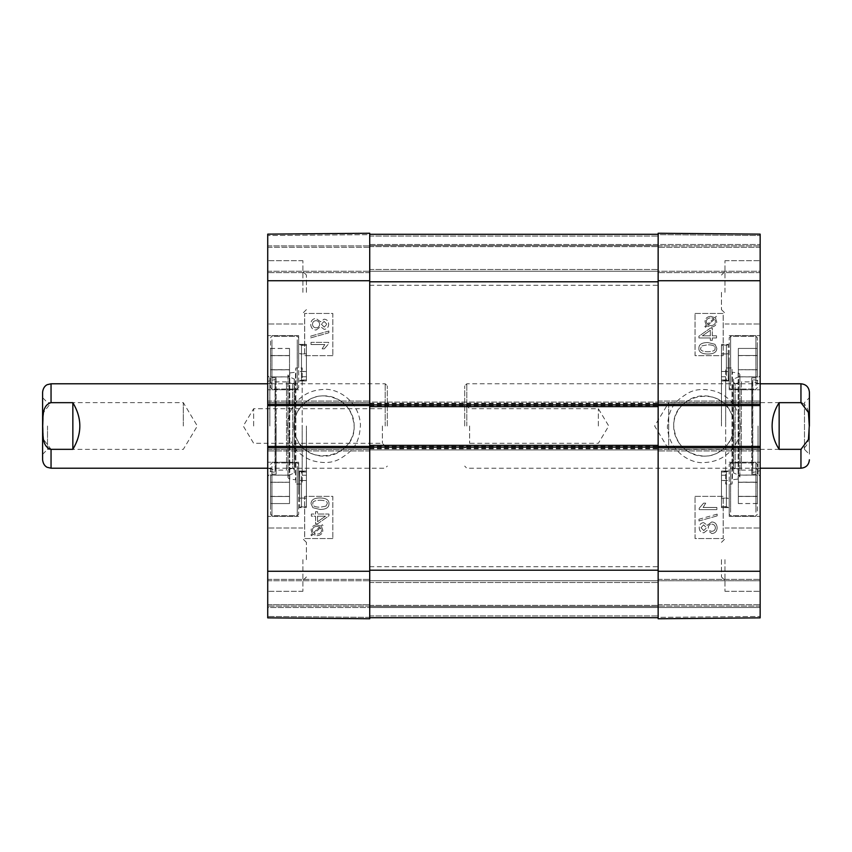 <?xml version="1.0" encoding="UTF-8"?>
<svg xmlns="http://www.w3.org/2000/svg" width="852" height="852" viewBox="0 0 852 852"><rect width="100%" height="100%" fill="white"/><g stroke="black" fill="none" stroke-linecap="round" stroke-linejoin="round"><path stroke-width="0.64" stroke-dasharray="4.26 3.19" d="M658.149 426L658.149 285.303L658.149 426M369.725 426L369.725 566.697L369.725 426M658.149 570.212L658.149 445.351L658.149 446.405L760.154 446.405L760.154 450.974L760.154 447.811L658.149 447.811L658.149 450.974L658.149 234.3L658.149 570.212L369.725 570.212L369.725 617.7L658.149 617.7L369.725 617.7L369.725 606.443L658.149 606.443L369.725 606.443L369.725 580.766L658.149 580.766L658.149 579.36L658.149 618.754L658.149 233.246L658.149 245.909L658.149 233.246L760.154 234.14L760.154 617.86L760.154 604.686L760.154 617.86L658.149 618.754L658.149 580.766L760.154 580.766L760.154 579.36L760.154 606.091L760.154 580.766L369.725 580.766L369.725 606.443L658.149 606.443L369.725 606.443L369.725 617.7L658.149 617.7L369.725 617.7L369.725 606.443L658.149 606.443L369.725 606.443L369.725 580.766L658.149 580.766L369.725 580.766L369.725 606.443L658.149 606.443L369.725 606.443L369.725 617.7L658.149 617.7M369.725 617.7L369.725 447.811L267.72 447.811L267.72 446.405L369.725 446.405L369.725 449.92L658.149 449.92L369.725 449.92L369.725 445.351L658.149 445.351M369.725 445.351L369.725 450.974L369.725 449.568L267.72 449.568L267.72 450.974L267.72 446.405M658.149 406.649L658.149 402.08L658.149 406.649L369.725 406.649L369.725 402.08L658.149 402.08L369.725 402.08L369.725 406.649M267.72 447.811L267.72 449.568L369.725 449.568L369.725 402.432L267.72 402.432L267.72 401.026L267.72 402.432L369.725 402.432L369.725 401.026L369.725 405.595L267.72 405.595L267.72 402.432L267.72 404.189L369.725 404.189L369.725 234.3L658.149 234.3L369.725 234.3L369.725 245.557L658.149 245.557L369.725 245.557L369.725 271.234L658.149 271.234L658.149 272.64L658.149 244.503L658.149 271.234L760.154 271.234L760.154 272.64L760.154 234.14L760.154 271.234L369.725 271.234L369.725 245.557L658.149 245.557L369.725 245.557L369.725 234.3L658.149 234.3L369.725 234.3L369.725 245.557L658.149 245.557L369.725 245.557L369.725 271.234L658.149 271.234L369.725 271.234L369.725 245.557L658.149 245.557L369.725 245.557L369.725 234.3L658.149 234.3M369.725 234.3L369.725 570.212M779.154 402.666C769.846 418.225 769.846 433.774 779.154 449.334L800.955 449.334C810.486 446.693 808.804 433.86 809.283 426C808.804 418.14 810.486 405.307 800.955 402.666L779.154 402.666L779.154 449.334M466.8 426L466.8 383.794L466.8 426M809.4 397.692L809.4 454.308L809.4 397.692L804.48 402.623L804.48 449.377L804.48 402.623L668.703 402.623L668.703 449.377L668.703 402.623L654.655 426L668.703 449.377L804.48 449.377L809.4 454.308M469.612 426L469.612 443.296L469.612 426M464.691 426L464.691 385.903L464.691 426M598.349 426L598.349 408.704L598.349 426M72.846 449.334C77.479 442.241 79.822 434.467 79.886 426C79.822 417.533 77.479 409.759 72.846 402.666L51.045 402.666L43.558 412.496L42.717 426L43.558 439.504L51.045 449.334L72.846 449.334L72.846 402.666M385.2 426L385.2 383.794L385.2 426M42.6 459.771L42.6 392.229M47.52 426L47.52 449.377L47.52 426M42.6 426L42.6 397.692L42.6 426M183.297 426L183.297 402.623L183.297 426M382.388 426L382.388 443.296L382.388 426M387.309 426L387.309 385.903L387.309 426M253.651 426L253.651 408.704L253.651 426M721.463 426L721.463 376.754L721.463 426M703.88 456.129C720.004 456.512 734.392 442.124 734.009 426C734.392 409.876 720.004 395.488 703.88 395.871C687.756 395.488 673.368 409.876 673.751 426C673.368 442.124 687.756 456.512 703.88 456.129C725.244 457.066 741.016 431.751 731.027 412.932C719.109 384.369 672.1 395.094 673.751 426C675.572 444.286 685.615 454.329 703.88 456.129M757.343 510.987L757.343 464.34L757.343 510.987M757.343 482.147L757.343 503.511L757.343 475.054L757.343 482.147L738.343 482.147L738.343 475.054L738.343 503.575L738.343 482.147M757.343 475.118L757.343 503.575L757.343 475.118L738.343 475.118M729.206 510.987L729.206 464.34L729.206 510.987M729.206 489.314L729.206 516.397L729.206 489.314M760.154 489.314L760.154 462.231L760.154 489.314M760.154 235.546L760.154 244.503L760.154 235.546L658.149 234.651L658.149 244.503L658.149 234.651L760.154 235.546M760.154 404.189L760.154 405.595L658.149 405.595L658.149 404.189L760.154 404.189L760.154 401.026L760.154 405.595M760.154 446.405L760.154 447.811M760.154 362.686L760.154 335.603L760.154 362.686M760.154 292.342L760.154 260.68L760.154 292.342M760.154 559.658L760.154 591.32L760.154 559.658M760.154 426L760.154 375.7L760.154 426M721.463 559.658L721.463 576.953L721.463 559.658M721.463 292.342L721.463 309.638L721.463 292.342M738.343 376.818L738.343 348.436L738.343 376.818L757.343 376.818L757.343 369.768L757.343 376.818M757.343 369.704L757.343 376.882L757.343 369.789L738.343 369.768L738.343 376.882L738.343 348.425L738.343 369.789L757.343 369.768L757.343 348.425L757.343 355.497L738.343 355.497L757.343 355.497L757.343 348.436L738.343 348.436L757.343 348.425L757.343 369.704L738.343 369.704M757.343 362.686L757.343 337.712L757.343 362.686M729.206 362.686L729.206 389.769L729.206 362.686M757.343 482.296L738.343 482.296M757.343 482.211L738.343 482.211L757.343 482.232M757.343 496.397L738.343 496.397L757.343 496.418M757.343 503.575L738.343 503.575M757.343 496.482L738.343 496.482M757.343 496.333L738.343 496.333M757.343 475.054L738.343 475.054M757.343 503.511L738.343 503.511M757.343 355.518L738.343 355.518M757.343 355.603L738.343 355.603M757.343 369.789L738.343 369.789M757.343 376.882L738.343 376.882M757.343 384.358L757.343 337.712L757.343 384.358M729.206 384.358L729.206 337.712L729.206 384.358M751.709 426L751.709 377.809L751.709 426M751.709 378.118L751.709 473.882L751.709 378.118L752.795 379.502L752.795 472.498L752.795 379.502L760.027 381.313L760.027 470.687L760.027 381.313L760.154 468.206L760.154 383.794L752.54 381.888L752.54 470.112L752.54 381.888L741.357 381.888L741.357 470.112L741.357 381.888L735.138 383.794L735.138 468.206L735.138 383.794L733.252 382.058L733.252 469.942L733.561 379.044L733.561 472.956L733.561 379.044L738.673 376.872L738.673 475.128L738.673 376.872C740.452 375.285 740.271 373.975 738.12 372.942L732.39 372.239L732.39 479.761L732.017 367.957L732.017 484.042L732.017 367.957L725.68 367.957L725.68 484.042L725.68 367.957M658.149 617.349L658.149 607.497L658.149 617.349L760.154 616.454L658.149 617.349M710.334 335.805L710.334 330.288L702.399 335.805L710.334 335.805L702.378 335.805L710.312 330.288L710.312 335.805M712.325 335.805L712.325 328.169L710.334 328.169L698.938 336.189L698.938 337.956L710.334 337.956L710.334 340.331L712.325 340.331L712.325 337.956L716.532 337.956L716.532 335.805L712.293 335.805L712.325 328.169M712.293 328.169L710.334 328.169M710.312 328.169L698.938 336.189M698.917 336.189L698.938 337.956M698.917 337.956L710.334 337.956M710.312 337.956L710.334 340.331M710.312 340.331L712.325 340.331M712.293 340.331L712.325 337.956M712.293 337.956L716.532 337.956M716.5 337.956L716.532 335.805M716.5 335.805L712.293 335.805M710.919 325.581L708.097 324.932L710.941 325.581C713.869 325.411 715.361 324.133 715.435 321.726C715.339 324.133 713.838 325.411 710.919 325.581M715.158 320.32L715.414 321.726L715.179 320.32M714.508 319.223L708.118 324.932L714.487 319.223M712.453 318.062L713.72 318.573L707.309 324.292L713.742 318.573L710.898 317.892L712.485 318.062M706.329 321.768C706.34 319.351 707.852 318.062 710.866 317.892C707.874 318.062 706.361 319.351 706.351 321.768L707.33 324.292L706.351 321.768M704.849 326.508L705.509 327.274L707.011 325.922L710.898 327.115C714.636 326.827 716.575 325.049 716.713 321.768L715.531 318.318L716.979 317.019L716.34 316.252L714.817 317.615L710.919 316.348C707.181 316.593 705.232 318.392 705.073 321.758L706.297 325.219L704.828 326.508L705.509 327.274M705.477 327.274L706.99 325.922L710.877 327.115C714.615 326.827 716.553 325.049 716.692 321.768L715.51 318.318L716.958 317.019L716.319 316.252L714.817 317.615M714.796 317.615L710.919 316.348M710.898 316.348C707.16 316.593 705.211 318.392 705.051 321.758L706.297 325.219M706.265 325.219L704.828 326.508M703.763 530.583L700.962 527.739L703.645 524.885L700.983 527.739L703.784 530.583L706.5 527.761L703.667 524.885L706.468 527.761L703.784 530.583M708.236 527.686C708.406 525.503 709.578 524.331 711.761 524.182L711.793 524.182C709.609 524.331 708.427 525.503 708.268 527.686C708.417 529.933 709.62 531.137 711.867 531.307L711.867 531.307C709.599 531.137 708.395 529.933 708.236 527.686L708.268 527.686M711.761 524.182C713.955 524.31 715.158 525.503 715.371 527.761C715.211 529.976 714.04 531.158 711.846 531.307C714.061 531.158 715.243 529.976 715.392 527.761C715.179 525.503 713.976 524.31 711.793 524.182M703.752 522.659C700.962 522.819 699.449 524.502 699.215 527.707C699.471 530.945 700.994 532.649 703.805 532.809L707.33 530.21L711.846 533.533C715.116 533.341 716.894 531.403 717.16 527.739C716.905 524.076 715.105 522.148 711.771 521.957L707.33 525.322L703.72 522.659C700.93 522.819 699.428 524.502 699.194 527.707C699.439 530.945 700.972 532.649 703.773 532.809L703.805 532.809M703.773 532.809L707.298 530.21L711.846 533.533M711.814 533.533C715.094 533.341 716.873 531.403 717.139 527.739C716.883 524.076 715.084 522.148 711.75 521.957L711.771 521.957M711.75 521.957L707.298 525.322L703.72 522.659M698.991 519.23L698.991 520.977L717.16 515.875L717.16 514.139L698.959 519.23L698.991 520.977M698.959 520.977L717.16 515.875M717.139 515.875L717.16 514.139M717.139 514.139L698.959 519.23M705.69 503.149L703.603 503.149L699.194 508.229L699.194 509.624L716.841 509.624L716.873 507.462L703.113 507.462L705.722 503.149L703.624 503.149L699.215 508.229L699.215 509.624L716.873 509.624L716.873 507.462L703.092 507.462L705.722 503.149M701.899 345.88L707.852 344.772L701.92 345.88L700.663 348.255C700.163 350.428 702.559 351.599 707.852 351.78L707.852 351.78C702.538 351.599 700.142 350.428 700.632 348.255L701.92 345.88M715.03 348.276C715.52 350.428 713.113 351.599 707.831 351.78C713.145 351.599 715.542 350.428 715.052 348.276C715.552 346.114 713.156 344.943 707.852 344.772C713.124 344.943 715.531 346.114 715.03 348.276L715.052 348.276M698.874 348.276C698.746 352.036 701.75 353.942 707.852 354.006L707.852 354.006C713.827 354.006 716.809 352.1 716.82 348.276L715.02 344.283L707.852 342.547C701.856 342.547 698.864 344.453 698.874 348.276C698.725 352.036 701.718 353.942 707.831 354.006C713.795 354.006 716.788 352.1 716.798 348.276L714.988 344.283L707.831 342.547C701.835 342.547 698.842 344.453 698.853 348.276L698.874 348.276M695.04 496.354L723.188 496.354L723.188 538.56L695.04 538.56L695.04 496.354L695.083 538.56L723.22 538.56L723.22 496.354L695.083 496.354M695.04 313.44L723.188 313.44L723.188 355.646L695.04 355.646L695.04 313.44L695.083 355.646L723.22 355.646L723.22 313.44L695.083 313.44M740.388 425.989C739.451 437.736 736 446.256 730.068 451.539C723.231 458.451 714.7 462.114 704.476 462.519C692.218 464.223 668.958 452.636 667.404 427.065C668.596 406.926 675.774 400.674 688.267 392.974C695.711 388.917 704.902 388.395 715.829 391.441C730.835 397.075 739.025 408.587 740.388 425.989M724.977 559.658L724.977 591.32L724.977 559.658M724.977 292.342L724.977 260.68L724.977 292.342M758.046 426L758.046 474.191L758.046 426M725.68 426L725.68 376.754L725.68 426M658.149 245.909L760.154 245.909L658.149 245.909M760.154 234.14L658.149 233.246L760.154 234.14M760.154 272.64L658.149 272.64L760.154 272.64M658.149 401.026L760.154 401.026L658.149 401.026M760.154 450.974L658.149 450.974L760.154 450.974M658.149 579.36L760.154 579.36L658.149 579.36M760.154 606.091L658.149 606.091L760.154 606.091M658.149 618.754L760.154 617.86L658.149 618.754M721.463 362.686L721.463 380.972L721.463 362.686M721.463 371.483L721.463 345.103L721.463 380.003L721.463 371.483L726.394 371.483L721.463 371.483M721.463 345.369L721.463 380.269L721.463 345.369L726.394 345.369L726.394 353.942A2.812 1.395 180 0 0 728.247 353.591L728.247 380.972A2.812 2.812 180 0 0 726.394 380.269L726.394 345.369L728.513 344.4L721.463 344.4L728.247 344.4L728.247 371.834C728.609 383.847 728.609 383.847 728.247 371.834C728.609 383.847 728.609 383.847 728.247 371.834L728.247 344.4A2.812 2.812 -20.7 0 1 726.394 345.103L726.394 371.483A2.812 1.406 0 0 1 728.247 371.834A2.812 1.406 -0 0 0 726.394 371.483L726.394 345.103L721.463 345.103M721.463 480.219L721.463 507.6L721.463 480.219M721.463 480.464L726.394 480.464L726.394 471.997L728.513 471.028L721.463 471.028L728.247 471.028A2.812 2.812 -0 0 1 726.394 471.731L721.463 471.731L721.463 498.058L726.394 498.058A2.812 1.395 180 0 1 728.247 498.409L728.247 498.516A2.812 1.416 180 0 0 726.394 498.164L726.394 471.731L726.394 506.631L728.513 507.6L721.463 507.6L721.463 471.028L721.463 507.6L728.247 507.6A2.812 2.812 180 0 0 726.394 506.897L726.394 480.464A2.812 1.416 -0 0 0 728.247 480.113L728.247 480.219A2.812 1.395 180 0 1 726.394 480.571L721.463 480.571L721.463 506.897L721.463 480.571M721.463 471.997L726.394 471.997L726.394 506.897L721.463 506.897M721.463 380.003L726.394 380.003L728.513 380.972L721.463 380.972L728.247 380.972L728.247 353.484A2.812 1.416 0 0 1 726.394 353.836L721.463 353.836M721.463 353.942L726.394 353.942L726.394 380.269L721.463 380.269M721.463 498.058L721.463 471.731M721.463 506.631L726.394 506.631L726.394 498.164L721.463 498.164M306.411 426L306.411 475.246L306.411 426M323.994 395.871C307.87 395.488 293.482 409.876 293.865 426C293.482 442.124 307.87 456.512 323.994 456.129C340.118 456.512 354.507 442.124 354.123 426C354.507 409.876 340.118 395.488 323.994 395.871C302.62 394.934 286.847 420.249 296.847 439.068C308.765 467.631 355.774 456.906 354.123 426C352.302 407.714 342.259 397.671 323.994 395.871M270.531 341.013L270.531 387.66L270.531 341.013M270.531 369.853L270.531 348.489L270.531 376.946L270.531 369.853L289.52 369.853L289.52 376.946L289.52 348.425L289.52 369.853M270.531 376.882L270.531 348.425L270.531 376.882L289.52 376.882M298.669 341.013L298.669 387.66L298.669 341.013M298.669 362.686L298.669 335.603L298.669 362.686M267.72 362.686L267.72 389.769L267.72 362.686M267.72 607.497L267.72 234.14L267.72 247.314L267.72 234.14L369.725 233.246L369.725 618.754L369.725 606.091L369.725 618.754L267.72 617.86L267.72 604.686L267.72 616.454L267.72 607.497L369.725 607.497L369.725 604.686L369.725 617.349L369.725 607.497L760.154 607.497L267.72 607.497M267.72 604.686L267.72 579.36L267.72 606.091L267.72 579.36L267.72 604.686L369.725 604.686L369.725 579.36L369.725 606.091L369.725 579.36L369.725 604.686L267.72 604.686M267.72 405.595L267.72 404.189M267.72 247.314L267.72 272.64L267.72 245.909L267.72 272.64L267.72 247.314L369.725 247.314L369.725 244.503L369.725 272.64L369.725 233.246L369.725 272.64L369.725 247.314L267.72 247.314M267.72 489.314L267.72 516.397L267.72 489.314M267.72 559.658L267.72 591.32L267.72 559.658M267.72 292.342L267.72 260.68L267.72 292.342M267.72 426L267.72 476.3L267.72 426M306.411 292.342L306.411 275.047L306.411 292.342M306.411 559.658L306.411 542.362L306.411 559.658M289.52 475.182L289.52 503.564L289.52 475.182L270.531 475.182L270.531 482.232L270.531 475.182M270.531 482.296L270.531 475.118L270.531 482.211L289.52 482.232L289.52 475.118L289.52 503.575L289.52 482.211L270.531 482.232L270.531 503.575L270.531 496.503L289.52 496.503L270.531 496.503L270.531 503.564L289.52 503.564L270.531 503.575L270.531 482.296L289.52 482.296M270.531 489.314L270.531 514.288L270.531 489.314M298.669 489.314L298.669 462.231L298.669 489.314M270.531 369.704L289.52 369.704M270.531 369.789L289.52 369.789L270.531 369.768M270.531 355.603L289.52 355.603L270.531 355.582M270.531 348.425L289.52 348.425M270.531 355.518L289.52 355.518M270.531 355.667L289.52 355.667M270.531 376.946L289.52 376.946M270.531 348.489L289.52 348.489M270.531 496.482L289.52 496.482M270.531 496.397L289.52 496.397M270.531 482.211L289.52 482.211M270.531 475.118L289.52 475.118M270.531 467.642L270.531 514.288L270.531 467.642M298.669 467.642L298.669 514.288L298.669 467.642M276.154 426L276.154 474.191L276.154 426M276.154 473.882L276.154 378.118L276.154 473.882L275.079 472.498L275.079 379.502L275.079 472.498L267.847 470.687L267.847 381.313L267.847 470.687L267.72 383.794L267.72 468.206L275.334 470.112L275.334 381.888L275.334 470.112L286.517 470.112L286.517 381.888L286.517 470.112L292.726 468.206L292.726 383.794L292.726 468.206L294.622 469.942L294.622 382.058L294.302 472.956L294.302 379.044L294.302 472.956L289.201 475.128L289.201 376.872L289.201 475.128C287.412 476.715 287.603 478.025 289.755 479.058L295.484 479.761L295.484 372.239L295.857 484.042L295.857 367.957L295.857 484.042L302.183 484.042L302.183 367.957L302.183 484.042M369.725 234.651L369.725 244.503L369.725 234.651L267.72 235.546L369.725 234.651M317.53 516.195L317.53 521.712L325.475 516.195L317.53 516.195L325.496 516.195L317.562 521.712L317.562 516.195M317.562 523.831L328.957 515.811L328.957 514.044L317.562 514.044L317.562 511.669L315.581 511.669L315.581 514.044L311.363 514.044L311.363 516.195L315.581 516.195L315.549 523.831L317.53 523.831L328.925 515.811L328.925 514.044L317.53 514.044L317.53 511.669L315.549 511.669L315.549 514.044L311.342 514.044L311.342 516.195L315.549 516.195L315.581 523.831L317.53 523.831M312.716 531.68L312.46 530.274C312.535 527.867 314.026 526.589 316.955 526.419L319.777 527.068L316.923 526.419C314.005 526.589 312.503 527.867 312.428 530.274L312.684 531.68M313.355 532.777L319.745 527.068L313.387 532.777M320.544 527.707L314.132 533.427L315.389 533.938L314.154 533.427L320.544 527.707L321.545 530.232C321.534 532.649 320.022 533.938 317.008 534.108L316.976 534.108C319.99 533.938 321.513 532.649 321.513 530.232L320.544 527.707M323.014 525.492L322.365 524.726L320.853 526.078L316.965 524.885C313.238 525.173 311.3 526.951 311.15 530.232L312.333 533.682L310.884 534.981L311.534 535.748L313.046 534.385L316.955 535.652C320.693 535.407 322.642 533.608 322.791 530.242L321.577 526.781L323.046 525.492L322.386 524.726L320.853 526.078M320.885 526.078L316.965 524.885M316.997 524.885C313.259 525.173 311.321 526.951 311.182 530.232L312.333 533.682M312.365 533.682L310.884 534.981M310.916 534.981L311.534 535.748M311.555 535.748L313.078 534.385L316.955 535.652M316.976 535.652C320.714 535.407 322.663 533.608 322.823 530.242L321.598 526.781L323.046 525.492M324.229 327.115L321.396 324.239L324.111 321.417L326.912 324.261L324.229 327.115L326.88 324.261L324.079 321.417L321.374 324.239L324.207 327.115M316.028 320.693C318.275 320.863 319.479 322.067 319.628 324.314C319.468 326.497 318.286 327.669 316.103 327.818L316.081 327.818C318.265 327.669 319.447 326.497 319.606 324.314C319.447 322.067 318.254 320.863 315.996 320.693C313.802 320.842 312.631 322.024 312.471 324.239C312.695 326.497 313.898 327.69 316.081 327.818C313.919 327.69 312.716 326.497 312.503 324.239C312.652 322.024 313.834 320.842 316.028 320.693L315.996 320.693M316.124 330.043L320.565 326.678L324.122 329.341C326.912 329.181 328.425 327.498 328.659 324.292C328.403 321.055 326.88 319.351 324.069 319.191L320.544 321.79L316.028 318.467C312.748 318.659 310.98 320.597 310.703 324.261C310.969 327.924 312.759 329.852 316.092 330.043L320.544 326.678L324.122 329.341C326.934 329.181 328.446 327.498 328.68 324.292C328.425 321.055 326.902 319.351 324.09 319.191L320.565 321.79L316.049 318.467C312.78 318.659 311.001 320.597 310.735 324.261C310.991 327.924 312.79 329.852 316.124 330.043L316.092 330.043M328.883 332.77L328.883 331.023L310.703 336.125L310.703 337.861L328.904 332.77L328.883 331.023M328.904 331.023L310.735 336.125L310.735 337.861L328.904 332.77M311.001 344.538L324.75 344.538L322.152 348.851L324.25 348.851L328.659 343.771L328.659 342.376L311.001 342.376L311.001 344.538L324.782 344.538L322.173 348.851L324.25 348.851M324.271 348.851L328.68 343.771L328.68 342.376L311.001 342.376M311.023 342.376L311.023 344.538M325.975 506.12L320.011 507.228L325.954 506.12L327.211 503.745L325.954 506.12M320.043 500.22L320.011 500.22C325.336 500.401 327.732 501.572 327.243 503.745C327.711 501.572 325.304 500.401 320.011 500.22C314.729 500.401 312.333 501.572 312.812 503.724C312.322 505.886 314.718 507.057 320.011 507.228C314.739 507.057 312.343 505.886 312.844 503.724C312.354 501.572 314.75 500.401 320.043 500.22M329 503.724C329.117 499.964 326.124 498.058 320.011 497.994L320.011 497.994C314.047 497.994 311.055 499.9 311.044 503.724L312.854 507.717L320.011 509.453C326.007 509.453 329 507.547 329 503.724L329.021 503.724C329.149 499.964 326.156 498.058 320.043 497.994C314.068 497.994 311.087 499.9 311.076 503.724L312.886 507.717L320.043 509.453C326.039 509.453 329.032 507.547 329.021 503.724M332.823 355.646L304.686 355.646L304.686 313.44L332.823 313.44L332.823 355.646L332.791 313.44L304.654 313.44L304.654 355.646L332.791 355.646M332.823 538.56L304.686 538.56L304.686 496.354L332.823 496.354L332.823 538.56L332.791 496.354L304.654 496.354L304.654 538.56L332.791 538.56M287.475 426.011C288.423 414.264 291.863 405.744 297.806 400.461C304.643 393.549 313.174 389.886 323.387 389.481C335.656 387.777 358.916 399.364 360.471 424.935C359.278 445.074 352.1 451.326 339.607 459.026C332.152 463.083 322.972 463.605 312.045 460.559C297.039 454.925 288.849 443.413 287.475 426.011M302.886 292.342L302.886 260.68L302.886 292.342M302.886 559.658L302.886 591.32L302.886 559.658M269.828 426L269.828 377.809L269.828 426M302.183 426L302.183 475.246L302.183 426M369.725 606.091L267.72 606.091L369.725 606.091M267.72 617.86L369.725 618.754L267.72 617.86M267.72 579.36L369.725 579.36L267.72 579.36M369.725 450.974L267.72 450.974L369.725 450.974M267.72 401.026L369.725 401.026L267.72 401.026M369.725 272.64L267.72 272.64L369.725 272.64M267.72 245.909L369.725 245.909L267.72 245.909M369.725 233.246L267.72 234.14L369.725 233.246M306.411 489.314L306.411 471.028L306.411 489.314M306.411 480.517L306.411 506.897L306.411 471.997L306.411 480.517L301.48 480.517L306.411 480.517M306.411 506.631L306.411 471.731L306.411 506.631L301.48 506.631L301.48 498.058A2.812 1.395 0 0 0 299.627 498.409L299.627 471.028A2.812 2.812 0 0 0 301.48 471.731L301.48 506.631L299.35 507.6L306.411 507.6L299.627 507.6L299.627 480.166C299.265 468.153 299.265 468.153 299.627 480.166C299.265 468.153 299.265 468.153 299.627 480.166L299.627 507.6A2.812 2.812 159.3 0 1 301.48 506.897L301.48 480.517A2.812 1.406 180 0 1 299.627 480.166A2.812 1.406 180 0 0 301.48 480.517L301.48 506.897L306.411 506.897M306.411 371.781L306.411 344.4L306.411 371.781M306.411 371.536L301.48 371.536L301.48 380.003L299.35 380.972L306.411 380.972L299.616 380.972A2.812 2.812 180 0 1 301.48 380.269L306.411 380.269L306.411 353.942L301.48 353.942A2.812 1.395 -0 0 1 299.627 353.591L299.627 353.484A2.812 1.416 -0 0 0 301.48 353.836L301.48 380.269L301.48 345.369L299.35 344.4L306.411 344.4L306.411 380.972L306.411 344.4L299.627 344.4A2.812 2.812 -0 0 0 301.48 345.103L301.48 371.536A2.812 1.416 180 0 0 299.627 371.887L299.627 371.781A2.812 1.395 -0 0 1 301.48 371.429L306.411 371.429L306.411 345.103L306.411 371.429M306.411 380.003L301.48 380.003L301.48 345.103L306.411 345.103M306.411 471.997L301.48 471.997L299.35 471.028L306.411 471.028L299.616 471.028L299.627 498.516A2.812 1.416 180 0 1 301.48 498.164L306.411 498.164M306.411 498.058L301.48 498.058L301.48 471.731L306.411 471.731M306.411 353.942L306.411 380.269M306.411 345.369L301.48 345.369L301.48 353.836L306.411 353.836M369.725 615.943L658.149 615.943L369.725 615.943M369.725 605.389L658.149 605.389L369.725 605.389M369.725 582.523L658.149 582.523L369.725 582.523M369.725 446.405L658.149 446.405M369.725 448.866L658.149 448.866M369.725 448.163L658.149 448.163M369.725 403.837L658.149 403.837M369.725 403.134L658.149 403.134M369.725 405.595L658.149 405.595M369.725 236.057L658.149 236.057L369.725 236.057M369.725 244.503L760.154 244.503L369.725 244.503M369.725 246.611L658.149 246.611L369.725 246.611M369.725 269.477L658.149 269.477L369.725 269.477M369.725 281.788L658.149 281.788M800.955 449.334L800.955 468.206M800.955 383.794L800.955 402.666M51.045 468.206L51.045 449.334M51.045 402.666L51.045 383.794M755.937 512.201L755.937 462.934L755.937 512.201M730.611 512.201L730.611 462.934L730.611 512.201M755.937 362.686L755.937 336.306L755.937 362.686M730.611 362.686L730.611 336.306L730.611 362.686M755.937 385.573L755.937 336.306L755.937 385.573M730.611 385.573L730.611 336.306L730.611 385.573M738.12 372.942L738.12 479.058L738.12 372.942M658.149 571.266L760.154 571.266M658.149 280.734L760.154 280.734M760.154 247.314L658.149 247.314L760.154 247.314M760.154 402.432L658.149 402.432L760.154 402.432M658.149 449.568L760.154 449.568L658.149 449.568M658.149 604.686L760.154 604.686L658.149 604.686M271.937 339.799L271.937 389.066L271.937 339.799M297.263 339.799L297.263 389.066L297.263 339.799M271.937 489.314L271.937 515.694L271.937 489.314M297.263 489.314L297.263 515.694L297.263 489.314M271.937 466.427L271.937 515.694L271.937 466.427M297.263 466.427L297.263 515.694L297.263 466.427M289.755 479.058L289.755 372.942L289.755 479.058M369.725 280.734L267.72 280.734M369.725 571.266L267.72 571.266M267.72 580.766L369.725 580.766L267.72 580.766M369.725 617.349L267.72 616.454L369.725 617.349M267.72 271.234L369.725 271.234L267.72 271.234M369.725 566.697L658.149 566.697M369.725 285.303L658.149 285.303M760.154 383.794L466.8 383.794L464.691 385.903M751.709 473.882L752.795 472.498L760.027 470.687L760.154 468.206L466.8 468.206L464.691 466.097M464.691 448.216L469.612 443.296L598.349 443.296L608.743 426L598.349 408.704L469.612 408.704L464.691 403.784M267.72 468.206L385.2 468.206L387.309 466.097M276.154 378.118L275.079 379.502L267.847 381.313L267.72 383.794L385.2 383.794L387.309 385.903M42.6 454.308L47.52 449.377L183.297 449.377L197.345 426L183.297 402.623L47.52 402.623L42.6 397.692M387.309 403.784L382.388 408.704L253.651 408.704L243.257 426L253.651 443.296L382.388 443.296L387.309 448.216M755.937 462.934L757.343 464.34L755.937 462.934L730.611 462.934L729.206 464.34L730.611 462.934L755.937 462.934M755.937 515.694L757.343 514.288L755.937 515.694L730.611 515.694L729.206 514.288L730.611 515.694L755.937 515.694M729.206 516.397L760.154 516.397L729.206 516.397M729.206 462.231L760.154 462.231L729.206 462.231M755.937 389.066L757.343 387.66L755.937 389.066L730.611 389.066L729.206 387.66L730.611 389.066L755.937 389.066M755.937 336.306L757.343 337.712L755.937 336.306L730.611 336.306L729.206 337.712L730.611 336.306L755.937 336.306M760.154 468.206L752.54 470.112L741.357 470.112L735.138 468.206L733.252 469.942L733.561 472.956L738.673 475.128L739.919 477.013L739.919 374.986L739.919 477.013L738.12 479.058L732.39 479.761L732.017 484.042L725.68 484.042M721.463 576.953L724.977 580.478L721.463 576.953M721.463 542.362L724.977 538.847L721.463 542.362M721.463 309.638L724.977 313.153L721.463 309.638M721.463 275.047L724.977 271.522L721.463 275.047M724.977 323.994L760.154 323.994L724.977 323.994M724.977 260.68L760.154 260.68L724.977 260.68M724.977 591.32L760.154 591.32L724.977 591.32M724.977 528.006L760.154 528.006L724.977 528.006M729.206 389.769L760.154 389.769L729.206 389.769M729.206 335.603L760.154 335.603L729.206 335.603M751.709 474.191L758.046 474.191L760.154 476.3M751.709 377.809L758.046 377.809L760.154 375.7M721.463 475.246L725.68 475.246M721.463 376.754L725.68 376.754M271.937 389.066L270.531 387.66L271.937 389.066L297.263 389.066L298.669 387.66L297.263 389.066L271.937 389.066M271.937 336.306L270.531 337.712L271.937 336.306L297.263 336.306L298.669 337.712L297.263 336.306L271.937 336.306M298.669 335.603L267.72 335.603L298.669 335.603M298.669 389.769L267.72 389.769L298.669 389.769M271.937 462.934L270.531 464.34L271.937 462.934L297.263 462.934L298.669 464.34L297.263 462.934L271.937 462.934M271.937 515.694L270.531 514.288L271.937 515.694L297.263 515.694L298.669 514.288L297.263 515.694L271.937 515.694M267.72 383.794L275.334 381.888L286.517 381.888L292.726 383.794L294.622 382.058L294.302 379.044L289.201 376.872L287.944 374.986L287.944 477.013L287.944 374.986L289.755 372.942L295.484 372.239L295.857 367.957L302.183 367.957M306.411 275.047L302.886 271.522L306.411 275.047M306.411 309.638L302.886 313.153L306.411 309.638M306.411 542.362L302.886 538.847L306.411 542.362M306.411 576.953L302.886 580.478L306.411 576.953M302.886 528.006L267.72 528.006L302.886 528.006M302.886 591.32L267.72 591.32L302.886 591.32M302.886 260.68L267.72 260.68L302.886 260.68M302.886 323.994L267.72 323.994L302.886 323.994M298.669 462.231L267.72 462.231L298.669 462.231M298.669 516.397L267.72 516.397L298.669 516.397M276.154 377.809L269.828 377.809L267.72 375.7M276.154 474.191L269.828 474.191L267.72 476.3M306.411 376.754L302.183 376.754M306.411 475.246L302.183 475.246"/><path stroke-width="1.28" d="M369.725 617.7L658.149 617.7M760.154 405.595L760.154 446.405L658.149 446.405L658.149 404.189L658.149 405.595L760.154 405.595L760.154 234.14L658.149 233.246L658.149 404.189L760.154 404.189M267.72 447.811L369.725 447.811L369.725 446.405L267.72 446.405L267.72 617.86L369.725 618.754L369.725 445.351L658.149 445.351M369.725 445.351L369.725 406.649L658.149 406.649M369.725 406.649L369.725 233.246L267.72 234.14L267.72 405.595L369.725 405.595L369.725 404.189L267.72 404.189M369.725 234.3L658.149 234.3M779.154 449.334C774.521 442.241 772.178 434.467 772.114 426C772.178 417.533 774.521 409.759 779.154 402.666L800.955 402.666L808.442 412.496L809.283 426L808.442 439.504L800.955 449.334L779.154 449.334L779.154 402.666M809.4 426L809.4 392.229L809.4 426M72.846 402.666C82.154 418.225 82.154 433.774 72.846 449.334L51.045 449.334C41.514 446.693 43.196 433.86 42.717 426C43.196 418.14 41.514 405.307 51.045 402.666L72.846 402.666L72.846 449.334M51.045 402.666L51.045 383.794L47.329 384.657C47.329 384.593 43.271 386.073 42.6 392.229L42.6 459.771C43.271 465.927 47.329 467.407 47.329 467.343L51.045 468.206L267.72 468.206M760.154 447.811L658.149 447.811L658.149 618.754L760.154 617.86L760.154 446.405M267.72 446.405L267.72 405.595M369.725 570.212L658.149 570.212M369.725 447.108L658.149 447.108M369.725 404.892L658.149 404.892M369.725 281.788L658.149 281.788M760.154 468.206L800.955 468.206L800.955 449.334M800.955 402.666L800.955 383.794L760.154 383.794M51.045 449.334L51.045 468.206M658.149 280.734L760.154 280.734M658.149 571.266L760.154 571.266M369.725 571.266L267.72 571.266M369.725 280.734L267.72 280.734M800.955 383.794C806.088 384.295 808.899 387.106 809.4 392.229M800.955 468.206C806.088 467.705 808.899 464.894 809.4 459.771M51.045 383.794L267.72 383.794"/></g></svg>
